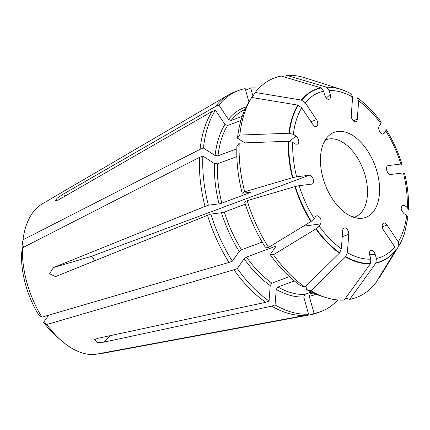 <?xml version="1.0" encoding="UTF-8"?>
<svg xmlns="http://www.w3.org/2000/svg" width="430" height="430" viewBox="0 0 430 430"><rect width="100%" height="100%" fill="white"/><g stroke="black" fill="none" stroke-linecap="round" stroke-linejoin="round"><path stroke-width="0.64" d="M353.25 120.766L357.282 119.266L358.647 100.873L357.26 97.82M381.265 122.233C374.057 112.23 366.166 104.162 357.599 98.035L357.502 97.97M386.204 129.623L385.925 129.398L385.817 131.021L383.565 133.859C380.862 135.574 377.196 128.575 379.373 125.85L380.899 123.668L381.007 122.05M240.891 120.518L227.583 125.474L224.928 124.42L215.414 110.198L212.065 111.445A117.97 69.343 69.6 0 0 200.095 149.328L23.01 239.811A80.646 47.402 -110.4 0 1 23.344 237.349A80.646 47.402 -110.4 0 1 42.43 203.772L228.706 94.794A117.97 69.343 69.6 0 0 215.591 106.42L62.103 194.822L66.139 195.489M212.065 111.445L58.577 199.848L55.131 201.127L57.05 198.3L62.103 194.822M242.219 116.315L231.114 120.454L228.454 119.4L218.94 105.173A117.97 69.343 -110.4 0 1 238.473 90.499L235.124 91.746A117.97 69.343 69.6 0 0 228.706 94.794M23.01 239.811L22.097 245.724L24.075 246.987M22.097 245.724A72.186 42.43 -110.4 0 1 22.344 243.928L23.344 237.349M239.816 135.068L237.505 138.224A113.676 66.817 -110.4 0 1 248.637 102.485L251.303 98.11A117.164 68.87 69.6 0 0 239.816 135.068L288.922 133.236A92.144 54.164 69.6 0 1 297.813 105.092L251.69 97.486A117.164 68.87 69.6 0 0 251.303 98.11M237.505 138.224L244.788 142.884M236.822 148.807L217.999 155.816L215.097 155.542L203.444 148.081A117.97 69.343 -110.4 0 1 215.414 110.198M203.444 148.081L200.095 149.328M94.358 260.945C93.493 258.21 92.466 256.699 91.273 256.409L309.24 175.252L296.603 176.794A87.908 51.67 -110.4 0 1 292.739 142.405L295.351 144.082L297.969 144.174C299.527 141.551 298.855 138.842 295.947 136.052L293.335 134.38L288.922 133.236M311.008 121.711L316.523 119.658A4.639 2.725 -110.4 0 1 316.378 126.522A4.639 2.725 -110.4 0 1 312.992 124.684L301.72 107.833L297.813 105.092M285.396 77.282L286.767 75.379L326.354 87.102L329.154 90.547L330.235 94.396C330.761 96.497 330.584 98.04 329.708 99.024C327.778 100.029 326.117 98.712 324.725 95.073L323.639 91.219L320.839 87.779L281.252 76.056A117.164 68.87 69.6 0 0 255.216 92.461L252.485 96.933L253.001 97.701M248.938 101.985L245.186 88.634A117.97 69.343 -110.4 0 0 238.473 90.499M218.94 105.173L215.591 106.42M255.216 92.461L301.344 100.066A92.144 54.164 69.6 0 1 320.839 87.779M316.523 119.658L305.252 102.813L301.344 100.066M236.855 156.601L217.403 163.841L214.5 163.567L202.847 156.106L199.504 157.353A117.97 69.343 69.6 0 0 205.019 206.427L53.551 267.519L91.273 256.409M199.504 157.353L22.414 247.836L21.5 253.748A72.186 42.43 -110.4 0 0 38.705 314.964L41.903 317.168A80.646 47.402 -110.4 0 1 22.414 247.836M53.551 267.519L49.498 273.679L55.47 276.608L207.513 215.306A117.97 69.343 69.6 0 0 229.034 262.424L41.903 317.168M268.54 247.395L265.288 247.207A113.676 66.817 -110.4 0 1 244.686 202.105L247.191 200.654A117.164 68.87 69.6 0 0 268.54 247.395L310.911 221.606A92.144 54.164 69.6 0 1 294.921 186.599L247.191 200.654M262.171 242.085L241.552 249.76L239.204 251.459L232.383 261.177A117.97 69.343 -110.4 0 1 210.861 214.059L207.513 215.306M245.342 204.196L224.315 212.022L221.525 212.759L210.861 214.059M232.383 261.177L229.034 262.424M342.258 236.715L348.746 234.302A4.639 2.725 -110.4 0 0 347.322 229.609A4.639 2.725 -110.4 0 0 344.113 228.024A4.639 2.725 -110.4 0 0 342.721 230.448L341.356 248.841A87.908 51.67 -110.4 0 1 319.103 226.04L320.629 223.863C321.78 219.612 320.576 216.881 317.034 215.661L315.711 216.51L314.185 218.693L310.911 221.606M309.24 175.252A4.639 2.725 -110.4 0 1 313.153 179.041A4.639 2.725 -110.4 0 1 312.11 184.04A4.639 2.725 -110.4 0 1 311.739 184.126L299.103 185.674L294.921 186.599M244.691 191.775L242.187 193.226A113.676 66.817 -110.4 0 1 236.908 146.248L239.22 143.093A117.164 68.87 69.6 0 0 244.691 191.775L292.427 177.724A92.144 54.164 69.6 0 1 288.326 141.26L239.22 143.093M242.187 193.226L250.701 192.264M250.303 192.231L249.97 192.667L221.821 203.148L219.031 203.879L208.362 205.185A117.97 69.343 -110.4 0 1 202.847 156.106M208.362 205.185L205.019 206.427M292.739 142.405L288.326 141.26M296.603 176.794L292.427 177.724M270.207 254.56A113.676 66.817 -110.4 0 0 300.608 285.703L304.967 287.02A117.164 68.87 -110.4 0 1 273.458 254.743L270.207 254.56L275.399 247.164L275.522 246.61L274.62 246.632L246.471 257.108L244.122 258.812L237.301 268.53L233.952 269.777A117.97 69.343 69.6 0 0 265.713 302.312L97.513 338.378L94.525 339.705L96.949 342.35L103.533 342.232L110.231 335.647M233.952 269.777L46.822 324.516L43.623 322.317L48.622 315.201M294.308 280.924L277.93 287.02L276.237 289.39L275.082 304.918L271.738 306.165A117.97 69.343 69.6 0 0 305.23 315.394L93.853 354.621A80.646 47.402 -110.4 0 1 62.017 341.216A80.646 47.402 -110.4 0 1 46.822 324.516M271.738 306.165L103.533 342.232M62.017 341.216L56.959 336.894A72.186 42.43 -110.4 0 1 43.623 322.317M310.987 290.873A117.164 68.87 69.6 0 0 325.526 297.458A117.164 68.87 69.6 0 0 344.21 300.033L370.332 263.843A92.144 54.164 69.6 0 1 345.451 256.984L310.987 290.873L306.633 289.562L306.966 285.047M325.526 297.458L320.651 295.899A113.676 66.817 -110.4 0 1 306.633 289.562M311.186 292.024L304.752 294.416L303.747 296.974L308.573 314.153A117.97 69.343 -110.4 0 1 275.082 304.918M308.573 314.153L305.23 315.394M382.27 226.793L387.011 225.03A4.639 2.725 -110.4 0 0 383.625 223.191A4.639 2.725 -110.4 0 0 383.479 230.05L394.751 246.901A87.908 51.67 -110.4 0 1 376.363 258.489L375.277 254.641C374.423 252.044 373.17 250.582 371.531 250.244C369.692 250.47 369.107 252.163 369.762 255.312L370.848 259.166L370.332 263.843M348.746 234.302L347.381 252.695L345.451 256.984M289.406 276.651L271.911 283.166L270.212 285.536L269.062 301.065A117.97 69.343 -110.4 0 1 237.301 268.53M269.062 301.065L265.713 302.312M273.458 254.743L315.83 228.959A92.144 54.164 69.6 0 0 339.426 253.13L304.967 287.02M319.103 226.04L315.83 228.959M341.356 248.841L339.426 253.13M310.739 314.722A117.97 69.343 69.6 0 0 317.453 312.857L320.801 311.61A117.97 69.343 -110.4 0 1 314.088 313.475L310.739 314.722L99.362 353.944M396.154 250.303L379.287 277.925A117.164 68.87 69.6 0 0 379.674 277.302L398.868 245.858A92.144 54.164 69.6 0 0 404.775 232.404A92.144 54.164 69.6 0 0 404.818 232.264M387.554 165.846L388.263 165.582A4.639 2.725 -110.4 0 0 387.892 165.674A4.639 2.725 -110.4 0 0 386.849 170.667A4.639 2.725 -110.4 0 0 390.762 174.462L403.394 172.914A87.908 51.67 -110.4 0 1 407.264 207.303L404.646 205.631L402.91 205.153C400.308 207.169 400.69 210.001 404.055 213.656L406.667 215.328L407.833 217.489M387.011 225.03L398.277 241.875L398.868 245.858M349.724 299.355A117.164 68.87 69.6 0 0 375.761 282.951L395.342 250.878A92.144 54.164 69.6 0 1 375.841 263.165L349.724 299.355L345.58 298.13M312.793 292.798L310.267 293.738L309.261 296.297L314.088 313.475M337.781 299.946A117.97 69.343 -110.4 0 1 320.801 311.61M376.363 258.489L375.841 263.165M394.751 246.901L395.342 250.878M388.263 165.582L400.9 164.034L401.765 164.346M407.264 207.303L408.36 209.684M404.458 172.989C407.538 185.459 408.887 197.494 408.5 209.087L408.43 209.464M403.394 172.914L404.35 173.145M286.767 75.379A117.164 68.87 -110.4 0 1 305.445 77.954L340.447 89.155A92.144 54.164 69.6 0 0 326.354 87.102M252.99 96.11L250.695 87.956A117.97 69.343 -110.4 0 1 258.946 88.22M250.695 87.956L245.627 90.203M357.282 119.266A4.639 2.725 -110.4 0 1 355.889 121.685A4.639 2.725 -110.4 0 1 352.681 120.099A4.639 2.725 -110.4 0 1 351.256 115.412L352.621 97.019L351.235 93.96A92.144 54.164 69.6 0 0 340.447 89.155M337.803 131.451A45.376 26.671 -110.4 0 1 378.959 181.035A45.376 26.671 -110.4 0 1 349.66 215.58A45.376 26.671 -110.4 0 1 323.107 144.27A45.376 26.671 -110.4 0 1 337.803 131.451M358.647 100.873A87.908 51.67 -110.4 0 1 380.899 123.668M217.999 155.816A97.965 57.582 -110.4 0 1 227.583 125.474M215.097 155.542A100.029 58.797 -110.4 0 1 224.928 124.42M293.335 134.38A87.908 51.67 -110.4 0 1 301.72 107.833M289.374 133.257A91.859 53.992 -110.4 0 1 298.232 105.221M231.114 120.454A97.965 57.582 -110.4 0 1 244.917 109.526M228.454 119.4A100.029 58.797 -110.4 0 1 246.229 106.796M305.252 102.813A87.908 51.67 -110.4 0 1 323.639 91.219M301.758 100.201A91.859 53.992 -110.4 0 1 321.183 87.956M241.552 249.76A97.965 57.582 -110.4 0 1 224.315 212.022M239.204 251.459A100.029 58.797 -110.4 0 1 221.525 212.759M314.185 218.693A87.908 51.67 -110.4 0 1 299.103 185.674M311.282 221.353A91.859 53.992 -110.4 0 1 295.356 186.48M249.97 192.667A97.965 57.582 -110.4 0 1 249.873 192.285M221.821 203.148A97.965 57.582 -110.4 0 1 217.403 163.841M219.031 203.879A100.029 58.797 -110.4 0 1 214.5 163.567M292.862 177.606A91.859 53.992 -110.4 0 1 288.777 141.287M304.752 294.416A97.965 57.582 -110.4 0 1 277.93 287.02M303.747 296.974A100.029 58.797 -110.4 0 1 276.237 289.39M370.848 259.166A87.908 51.67 -110.4 0 1 347.381 252.695M370.515 263.466A91.859 53.992 -110.4 0 1 345.731 256.635M275.205 247.444A97.965 57.582 -110.4 0 1 274.62 246.632M271.911 283.166A97.965 57.582 -110.4 0 1 246.471 257.108M270.212 285.536A100.029 58.797 -110.4 0 1 244.122 258.812M339.705 252.781A91.859 53.992 -110.4 0 1 316.2 228.701M406.667 215.328A87.908 51.67 -110.4 0 1 398.277 241.875M407.898 217.225L404.856 232.125A91.859 53.992 -110.4 0 1 398.981 245.53M313.228 293.002A97.965 57.582 -110.4 0 1 310.267 293.738M316.012 294.211A100.029 58.797 -110.4 0 1 309.261 296.297M395.45 250.55A91.859 53.992 -110.4 0 1 376.03 262.794M385.817 131.021A87.908 51.67 -110.4 0 1 400.9 164.034M329.154 90.547A87.908 51.67 -110.4 0 1 352.621 97.019M326.692 87.285A91.859 53.992 -110.4 0 1 351.482 94.116M323.107 144.27C327.311 136.697 325.838 140.846 326.225 139.691A41.248 24.247 -110.4 0 1 329.531 138.89A41.248 24.247 -110.4 0 1 364.291 172.607A41.248 24.247 -110.4 0 1 355.013 217.005C353.965 216.387 357.792 218.564 349.66 215.58M330.235 94.396L326.316 98.142M384.291 133.198L382.662 134.069M404.646 205.631L401.609 206.029M375.277 254.641L369.531 254.195M320.629 223.863L303.279 226.25M295.947 136.052L289.562 141.357M404.856 232.125L404.775 232.404M386.21 129.629C392.816 140.271 398.062 151.758 401.953 164.083"/></g></svg>
